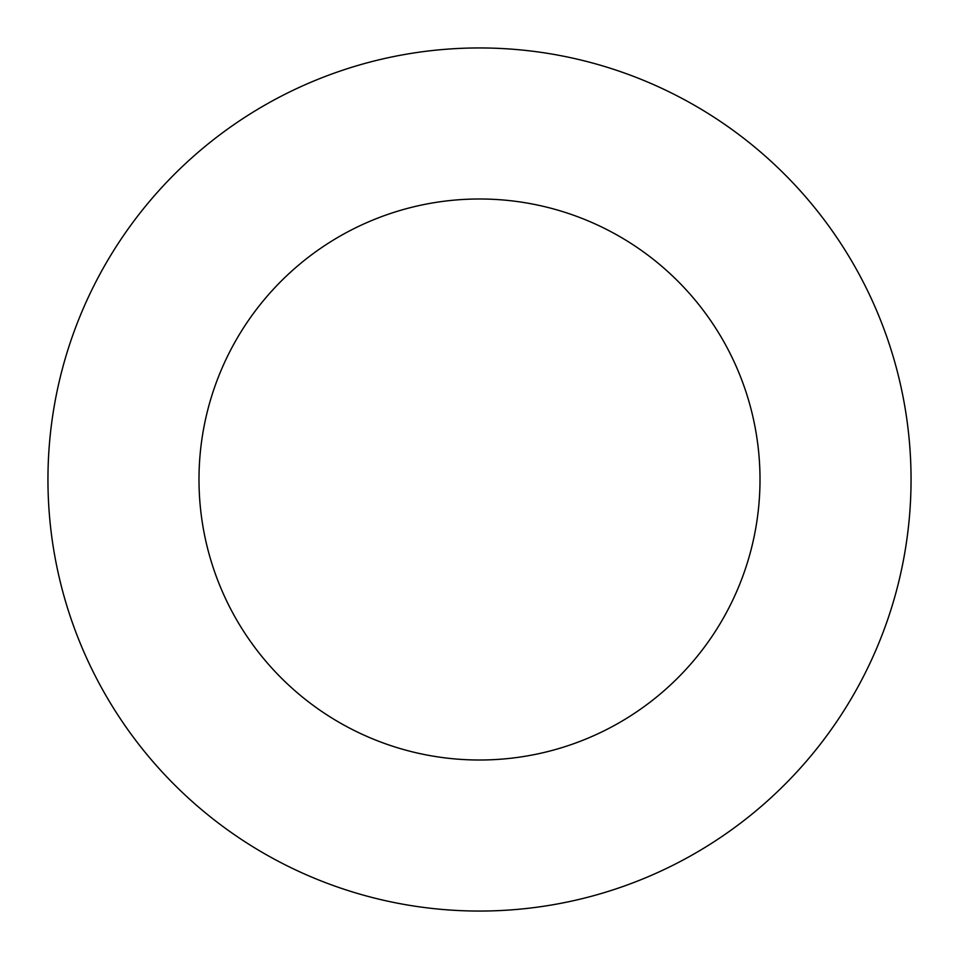 <?xml version="1.0" encoding="UTF-8"?>
<svg xmlns="http://www.w3.org/2000/svg" width="959" height="959" viewBox="0 0 959 959"><rect width="100%" height="100%" fill="white"/><g stroke="black" fill="none" stroke-linecap="round" stroke-linejoin="round"><path stroke-width="1.44" d="M479.5 911.05A431.55 431.55 0 0 0 911.05 479.5A431.55 431.55 0 0 0 479.5 47.95A431.55 431.55 0 0 0 47.95 479.5A431.55 431.55 0 0 0 479.5 911.05M479.5 760.007A280.507 280.507 0 0 0 760.007 479.5A280.507 280.507 0 0 0 479.5 198.993A280.507 280.507 0 0 0 198.993 479.5A280.507 280.507 0 0 0 479.5 760.007"/></g></svg>
